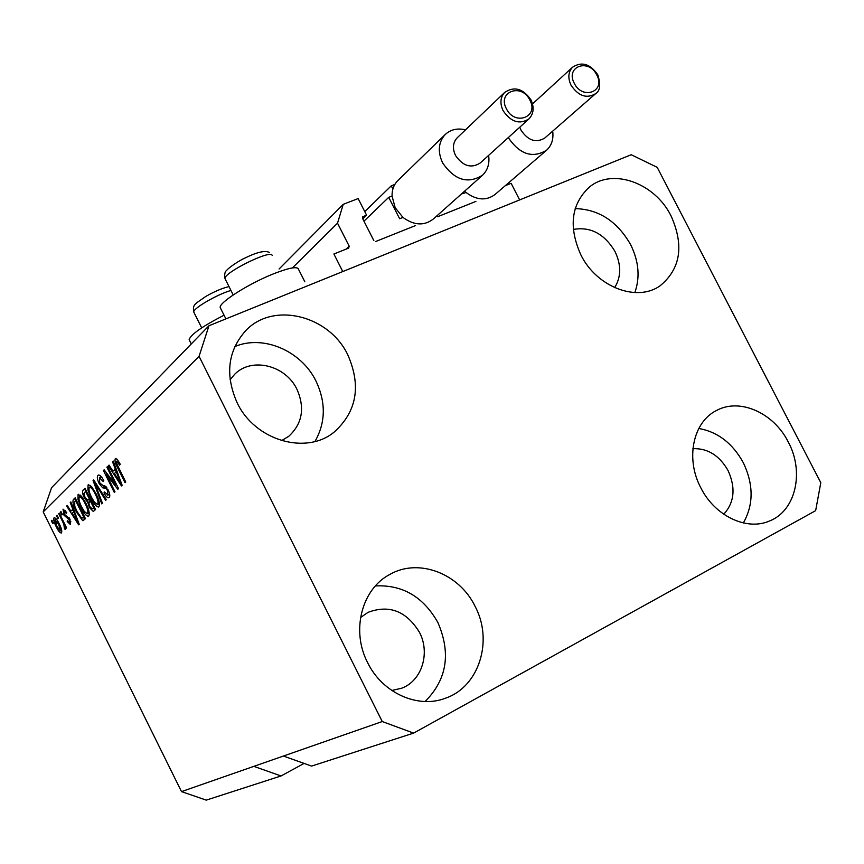 <?xml version="1.0" encoding="UTF-8"?>
<svg xmlns="http://www.w3.org/2000/svg" width="864" height="864" viewBox="0 0 864 864"><rect width="100%" height="100%" fill="white"/><g stroke="black" fill="none" stroke-linecap="round" stroke-linejoin="round"><path stroke-width="1.3" d="M505.364 185.62L511.121 183.319L519.653 199.919L342.781 271.555L333.882 254.005L348.646 248.108L349.218 246.208L337.522 223.182L292.41 267.937M437.573 216.745L475.934 201.398M394.826 184.453L391.262 185.825L364.759 211.615M392.893 189.011L391.262 185.825M375.797 241.456L415.595 225.536M337.522 223.182L343.235 204.325L358.128 198.58L366.574 215.168L362.707 216.778L362.545 218.398L373.831 240.57M366.574 215.168L362.772 218.84M343.235 204.325L279.072 269.017M614.65 287.647C621.248 276.912 621.346 264.827 614.952 251.392C604.325 233.755 590.436 226.433 573.296 229.446M281.599 440.629L288.857 436.212C302.357 423.598 305.078 407.992 297 389.394C285.746 365.321 251.845 356.756 234.77 374.188L230.072 379.793M391.802 690.498L401.771 688.187C421.924 680.735 430.466 652.968 419.429 632.243C406.35 611.032 389.221 604.411 368.032 612.36L360.536 617.533M723.773 514.253C734.432 502.416 735.869 487.868 728.082 470.588C719.388 455.436 707.659 448.135 692.896 448.686M788.26 441.979C804.546 471.949 795.755 510.851 769.532 520.981C746.777 531.133 714.787 515.97 700.844 487.847C685.282 458.806 692.982 422.118 716.31 410.605C739.584 397.58 773.744 412.787 788.26 441.979M698.792 428.468C717.79 431.914 732.618 443.308 743.267 462.64C753.678 484.51 753.7 504.619 743.342 522.958M475.081 606.312C493.43 640.57 479.261 686.686 445.576 698.166C418.003 709.009 382.309 693.058 367.643 662.677C350.752 630.482 361.908 588.6 390.215 574.225C418.921 557.917 459.292 573.599 475.081 606.312M375.397 585.932C402.527 584.582 423.36 596.797 437.897 622.566C451.181 653.314 446.915 679.633 425.088 701.514M347.911 355.104C361.39 386.078 356.746 411.782 334.001 432.227C305.867 455.35 254.891 440.456 237.146 402.786C224.899 374.944 227.75 350.914 245.7 330.685C273.197 301.223 329.314 315.403 347.911 355.104M234.76 346.604C263.315 334.379 301.45 350.935 316.019 381.143C326.052 402.484 325.696 422.604 314.96 441.482M671.101 216C684.245 245.581 680.594 268.844 660.128 285.768C637.049 302.476 596.614 287.118 580.846 254.848C568.426 226.897 571.158 204.412 589.032 187.391C612.133 167.443 654.89 182.822 671.101 216M575.197 208.613C598.741 209.25 617.22 221.249 630.601 244.598C638.831 261.252 640.235 277.247 634.846 292.583M220.644 308.437L220.201 307.552C218.581 302.702 249.469 283.154 274.385 273.478C289.58 267.635 297.626 266.242 298.512 269.298L304.841 281.804M224.046 315.198C202.241 326.452 190.598 334.616 189.14 339.682L189.508 340.427M507.654 184.702L507.19 184.054M815.648 510.656L413.618 733.104L311.591 766.087L283.414 756.043L181.494 791.608L43.2 511.92L51.57 487.706L208.958 325.75L631.217 154.732L657.191 167.335L820.8 482.695L815.648 510.656M413.618 733.104L382.255 721.548L283.414 756.043M253.843 766.357L281.038 775.958L304.096 763.409M281.038 775.958L206.258 800.129L181.494 791.608M115.614 484.736L106.888 467.176L107.568 466.528L118.541 488.603L117.806 489.272L106.315 474.325L115.009 491.821L114.318 492.437L103.432 470.524L104.144 469.822L115.614 484.736L116.435 484.369M99.133 483.57C97.222 479.38 96.844 476.647 97.988 475.351L98.345 475.092C99.889 474.746 101.693 476.604 103.777 480.654L103.248 481.561L99.436 477.77L99.76 482.879L108.097 489.845C109.89 493.765 110.257 496.325 109.177 497.524L108.853 497.74C107.471 498.085 105.851 496.454 103.982 492.858L104.512 491.962L107.892 495.007L107.395 490.406L106.088 488.398L102.676 487.814L99.133 483.57L99.932 483.214M101.747 503.874L93.053 480.535L93.712 479.887L106.326 499.705L105.646 500.332L94.662 482.695L102.427 503.248L101.747 503.874M88.074 484.931L91.541 486.54L95.818 493.29C99.047 499.597 100.084 504.112 98.928 506.833L98.68 507.006C96.379 506.876 93.841 503.917 91.055 498.139L87.89 489.91L88.074 484.931L88.787 484.618M78.095 494.564L81.464 496.184L85.655 502.816C88.819 509.015 89.856 513.432 88.744 516.078L88.506 516.24C86.281 516.1 83.797 513.184 81.065 507.492L77.944 499.424L78.095 494.564L78.764 494.273M57.931 518.67L56.506 515.797L57.078 515.246L58.504 518.13L57.931 518.67M56.333 526.921C54.119 522.677 53.352 519.631 54.032 517.806L54.216 517.676C55.717 517.86 57.402 519.944 59.281 523.919C61.452 528.142 62.197 531.133 61.495 532.894L61.322 533.012C59.843 532.85 58.18 530.82 56.333 526.921L57.002 526.63M115.312 458.622L117.148 459.184L120.236 464.206L119.675 465.167L116.672 461.192L116.716 463.622L125.744 482.058L125.042 482.695L117.504 467.543C115.268 463.46 114.545 460.49 115.312 458.622L115.873 458.384M382.255 721.548L199.055 356.346L43.2 511.92M72.792 509.188L70.243 502.546L70.859 501.941L79.25 524.318L78.656 524.848L66.647 506.012L67.262 505.418L70.794 511.078L73.462 508.896M64.012 515.214L63.018 509.123L66.766 512.568L66.312 513.389L64.022 511.283L64.411 514.296L69.854 519.005L70.416 524.61L67.208 521.456L67.662 520.657L69.574 522.353L69.412 519.858L64.012 515.214L64.735 514.89M61.776 514.987L60.35 512.093L60.923 511.542L62.359 514.436L61.776 514.987M62.478 521.294L58.709 513.68L59.281 513.13L66.56 527.839L65.977 528.379L64.822 526.025L65.426 529.265L64.498 528.984L63.86 524.394L62.478 521.294L63.169 520.992M52.747 523.627L51.343 520.787L51.894 520.247L53.309 523.098L52.747 523.627M76.421 512.039C73.289 506.034 72.295 501.844 73.429 499.468L75.146 497.815L85.471 518.659L82.674 520.646L76.421 512.039L77.144 511.726M84.413 498.02C82.436 493.884 82.015 491.238 83.149 490.082L85.007 488.29L95.537 509.512L93.29 511.477L89.327 507.46L87.804 502.416L84.413 498.02L85.169 497.686M115.236 468.947L112.514 461.743L113.238 461.052L122.159 485.32L121.478 485.935L108.335 465.782L109.048 465.102L112.914 471.161L116.014 468.612M199.055 356.346L208.958 325.75M118.346 467.176L117.504 467.543M70.967 502.222L70.243 502.546M73.969 511.704L72.965 510.127M67.414 505.678L66.647 506.012M73.775 509.717L70.794 511.078M76.226 518.292L73.796 511.78L72.187 513.302L77.89 522.439L76.226 518.292L76.874 518M74.444 511.499L73.796 511.78M78.451 522.191L77.89 522.439M67.943 521.143L67.208 521.456M70.891 521.77L69.574 522.353M70.103 519.545L69.412 519.858M69.53 518.389L68.612 518.8M61.042 511.79L60.35 512.093M59.4 513.367L58.709 513.68M65.513 525.722L64.822 526.025M65.534 528.52L64.498 528.984M64.67 524.027L63.86 524.394M52.013 520.484L51.343 520.787M60.48 530.798L58.72 524.459L55.048 519.901L56.819 526.252L60.383 530.874L61.711 530.258L60.383 530.874M59.4 524.156L58.72 524.459M56.527 519.242L55.274 519.793M57.197 515.495L56.506 515.797M75.514 498.56L73.429 499.468M83.873 520.106L82.674 520.646M84.974 519.102L83.354 517.514M75.708 500.861L75.794 499.133M83.646 516.78L75.74 500.828L74.704 501.822L74.758 506.228L77.036 511.51L81.572 518.076L84.38 516.456M76.475 500.504L75.74 500.828M84.586 516.856L82.609 517.73M89.338 514.21L88.398 513.281M81.799 507.168L81.065 507.492M78.916 499.003L77.944 499.424M80.536 496.422L80.449 495.126M87.523 513.626C88.344 511.553 87.502 508.129 85.007 503.366C82.987 499.165 81.162 497.005 79.52 496.865L79.304 497.016C78.527 499.057 79.326 502.384 81.702 506.984L84.305 511.466L87.329 513.756L89.251 512.87L87.329 513.756M85.763 503.042L85.007 503.366M95.04 509.965L93.528 508.302M90.094 507.125L89.327 507.46M90.763 501.174L87.804 502.416M90.752 501.109L89.057 499.597M85.504 491.476L85.612 489.521M93.668 507.611L90.526 501.282L88.884 503.107L89.78 506.531L92.156 508.907L94.424 507.276M91.282 500.947L90.526 501.282M89.294 498.809L85.612 491.378L83.894 493.409L85.028 497.405L87.739 500.17L90.061 498.474M86.368 491.044L85.612 491.378M99.554 505.008L98.528 504.004M91.822 497.794L91.055 498.139M88.895 489.467L87.89 489.91M90.526 486.832L90.439 485.428M97.686 504.338C98.539 502.2 97.697 498.712 95.148 493.862C93.096 489.586 91.228 487.393 89.532 487.274L89.316 487.415C88.495 489.532 89.294 492.923 91.724 497.599L94.381 502.168L97.47 504.479L99.468 503.55M95.926 493.517L95.148 493.862M93.895 480.168L93.053 480.535M95.321 482.414L94.662 482.695M98.831 474.984L97.988 475.351M109.804 495.666L108.886 494.618M104.803 492.491L103.982 492.858M109.652 494.23L107.892 495.007M108.194 490.061L107.395 490.406M107.039 487.976L106.088 488.398M105.905 486.551L102.676 487.814M105.7 486.497L104.339 485.579M100.451 477.328L100.354 475.708M107.719 466.819L106.888 467.176M107.276 473.904L106.315 474.325M104.371 470.113L103.432 470.524M113.357 461.376L112.514 461.743M116.23 471.841L115.15 470.189M109.231 465.394L108.335 465.782M116.338 469.487L112.914 471.161M118.886 478.818L116.305 471.766L114.426 473.526L120.668 483.311L118.886 478.818L119.653 478.483M117.061 471.431L116.305 471.766M121.316 483.03L120.668 483.311M519.804 127.159L521.078 130.27C528.217 140.692 536.134 143.262 544.817 138.002L595.48 93.809M552.69 131.134C553.705 139.082 551.686 145.433 546.62 150.196C532.57 158.62 519.793 154.44 508.302 137.635L508.28 137.592M462.478 193.072L462.802 193.709L465.998 192.445C476.615 200.308 486.313 200.977 495.083 194.454L546.21 150.552M464.594 191.182L465.998 192.445M457.348 137.646L457.078 137.905C452.855 142.646 452.326 148.489 455.49 155.423C462.92 166.18 471.172 168.707 480.244 162.983L528.628 119.167M488.614 155.401C489.748 163.534 487.728 170.132 482.566 175.176C467.899 184.324 454.572 180.22 442.606 162.875C437.519 151.729 438.34 142.322 445.079 134.654C450.533 129.524 457.348 127.915 465.523 129.827M398.142 180.274L397.721 180.684C393.822 184.723 391.932 189.842 392.051 196.042L395.14 207.652L402.959 217.415C414.083 225.515 424.224 226.033 433.372 218.981L482.112 175.586M392.051 196.042L388.714 197.338L399.632 218.732L402.959 217.415M388.714 197.338L363.96 221.173M363.107 216.518L362.47 217.145M349.218 246.208L346.162 249.102M69.196 517.828L67.543 518.562M85.406 489.1L83.149 490.082M94.63 507.686L92.621 508.572M90.288 498.949L88.128 499.9M97.308 485.536L96.606 485.849M106.337 487.026L104.35 487.901M272.236 255.506L272.063 255.15C269.6 249.869 223.009 273.164 225.018 278.672L225.31 279.256M230.958 290.455C217.166 294.332 192.413 308.783 193.795 312.109L194.033 312.595M597.812 74.844C600.847 84.65 600.156 90.893 595.739 93.582C586.775 98.971 578.545 96.196 571.05 85.244C567.702 77.954 568.199 71.95 572.551 67.208C581.753 61.268 590.155 63.785 597.758 74.758M596.754 74.941C588.643 57.964 565.067 66.625 574.312 83.354C582.574 100.462 606.031 91.487 596.754 74.941M530.993 99.932C534.406 107.46 533.714 113.789 528.919 118.908C519.545 124.783 510.948 122.051 503.129 110.722C499.781 103.442 500.288 97.351 504.641 92.459C514.231 86.022 523.001 88.484 530.939 99.835M529.826 100.03C521.608 82.674 496.994 91.714 506.423 108.81C514.814 126.317 539.287 116.942 529.826 100.03M288.857 436.212L287.906 436.946M401.771 688.187L400.777 688.565M768.668 521.327L769.532 520.981M443.966 698.738L445.576 698.166M332.446 433.372L334.001 432.227M659.275 286.319L660.128 285.768M191.279 343.948L189.14 339.682M225.904 318.892L220.201 307.552M64.184 511.175L65.534 510.581M69.433 522.45L70.902 521.791M55.156 519.826L56.516 519.221M82.166 518.044L84.629 516.953M79.52 496.865L81.367 496.066M92.156 508.907L94.684 507.794M87.739 500.17L90.331 499.036M97.47 504.479L99.468 503.593M89.532 487.274L91.444 486.432M99.436 477.77L101.466 476.896M107.665 495.158L109.663 494.273M233.215 294.937L225.018 278.672C224.294 274.504 224.834 271.728 226.649 270.356C229.532 266.9 240.17 260.086 245.009 258.012C257.472 251.91 265.68 250.128 269.622 252.634M201.701 327.856L193.795 312.109C192.596 304.474 194.119 304.657 205.805 296.428C214.618 291.416 222.361 288.133 229.003 286.589M572.551 67.208L532.526 103.907M504.641 92.459L457.078 137.905M445.079 134.654L397.721 180.684"/></g></svg>
